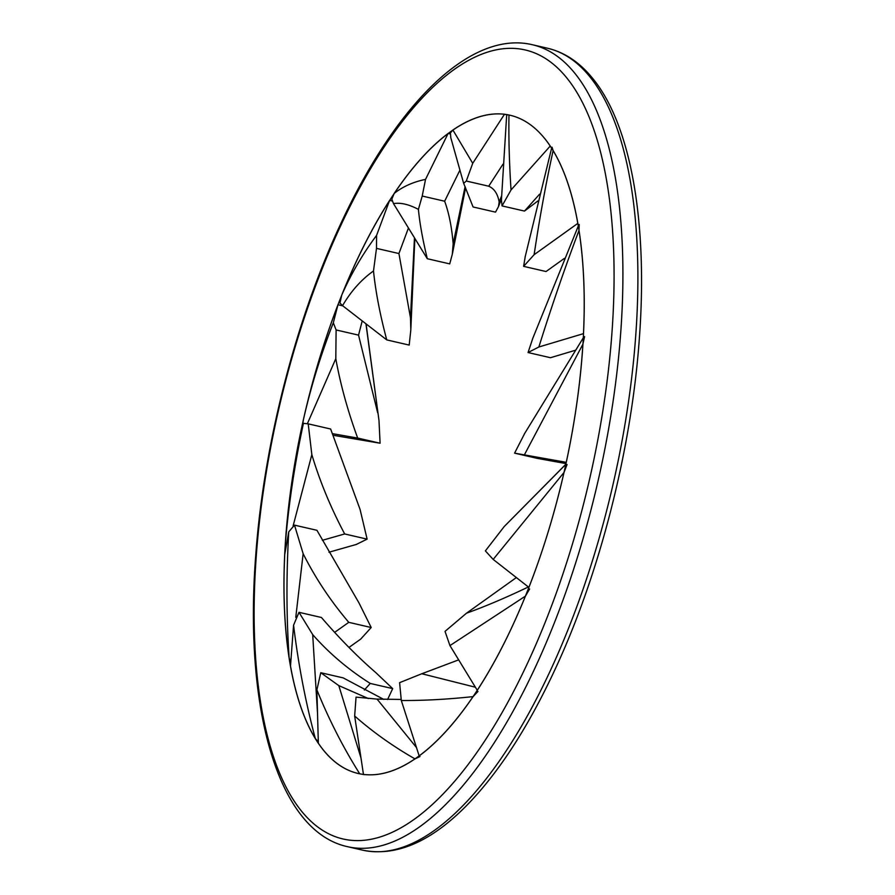 <?xml version="1.0" encoding="UTF-8"?>
<svg xmlns="http://www.w3.org/2000/svg" width="895" height="895" viewBox="0 0 895 895"><rect width="100%" height="100%" fill="white"/><g stroke="black" fill="none" stroke-linecap="round" stroke-linejoin="round"><path stroke-width="1.34" d="M544.35 138.11A337.773 132.907 103 0 1 551.051 522.255A337.773 132.907 103 0 1 358.213 773.493A337.773 132.907 103 0 1 304.591 414.497A337.773 132.907 103 0 1 509.982 115.22A337.773 132.907 103 0 1 544.35 138.11M295.775 617.371L303.148 553.703L294.511 525.141L316.942 530.31L359.007 602.962L371.201 627.518L360.696 639.108L348.972 647.432M371.201 627.518L348.77 622.338L334.652 632.373M303.136 553.703C315.364 578.047 330.579 600.937 348.77 622.338M294.511 525.141L288.761 531.82C286.266 574.556 286.378 616.521 289.13 657.735L290.718 662.926M288.761 531.82L284.744 554.419A337.773 132.907 -77 0 0 289.13 657.735M465.098 186.596L453.161 243.798L452.311 254.236L449.726 263.891L427.295 258.722L393.498 203.612C400.468 202.404 408.78 204.328 418.424 209.385C419.632 222.765 422.597 239.211 427.295 258.722M418.412 209.374L422.216 196.05L425.528 179.403C413.289 181.898 402.851 186.563 394.214 193.398L391.82 199.16L393.498 203.612M422.216 196.05L444.647 201.218L459.885 170.229M453.161 243.798C451.762 227.061 448.932 212.865 444.647 201.218M450.353 133.981L448.104 133.467A337.773 132.907 -77 0 0 394.214 193.398M448.104 133.467L425.528 179.403M501.424 200.01L502.05 205.906L511.023 189.953C509.266 162.51 508.584 137.517 508.975 114.996L506.917 114.694L506.57 116.663M502.05 205.906L524.492 211.075L539.562 194.204M537.962 200.905L524.492 211.075M511.023 189.953L550.224 146.064A337.773 132.907 -77 0 0 509.982 115.22A337.773 132.907 -77 0 0 508.975 114.996M365.943 323.789L378.977 420.37L380.095 443.226L332.906 435.25M380.095 443.226L357.664 438.058L332.313 433.639M307.365 423.715L335.804 358.682C340.38 384.179 347.663 410.637 357.664 438.058M335.804 358.671L336.106 329.953L358.548 335.122L362.206 320.891M377.623 412.617L358.548 335.122M336.106 329.953L333.32 322.793C320.891 354.375 310.889 386.774 303.338 419.99L302.723 424.252M342.785 305.855L337.963 304.747A337.773 132.907 -77 0 0 303.338 419.99M337.963 304.747L333.32 322.793M532.861 338.097L528.05 352.54L550.481 357.72L575.328 350.281M528.05 352.54L538.857 346.991C551.521 306.616 564.902 267.762 578.987 230.451L579.188 224.477M538.857 346.991L583.484 333.645A337.773 132.907 -77 0 0 578.987 230.451M524.839 433.146L514.58 453.15L537.022 458.318L565.987 463.588M514.58 453.15L566.255 462.335A337.773 132.907 -77 0 0 582.902 344.195L584.58 336.598M524.448 454.727L582.902 344.195M565.819 464.348L504.075 526.685L565.729 464.36M504.209 526.551L485.381 550.906L493.179 559.42L563.995 472.493L567.083 464.494M493.179 559.42L528.911 587.388A337.773 132.907 -77 0 0 563.995 472.493M449.95 645.597L525.432 596.115A337.773 132.907 -77 0 1 477.281 690.325L449.95 645.597L445.028 631.378L466.463 613.22L516.359 577.566M525.432 596.115L529.627 588.977M528.923 586.695C506.044 597.636 485.224 606.474 466.474 613.209M317.535 713.449L312.691 634.6L298.997 612.314L321.439 617.494C339.731 638.739 357.877 657.12 375.855 672.66L392.692 688.613L387.591 699.521M392.692 688.613L370.261 683.444L364.343 690.045M312.679 634.6C329.091 653.26 348.289 669.538 370.261 683.444M298.997 612.314L293.571 625.18C298.315 664.314 305.553 702.072 315.297 738.465L318.307 741.944M293.571 625.18L290.495 665.947A337.773 132.907 -77 0 0 315.297 738.465M501.614 195.804L499.153 202.013M463.677 183.352L466.284 181.036L488.715 186.205C494.219 188.565 497.698 193.823 499.164 202.001L498.481 206.644L495.517 212.137L473.075 206.969L463.565 183.05L450.856 137.897M466.284 181.036L472.717 163.326L452.904 130.01L450.398 132.963L450.823 137.774M488.715 186.205L503.024 164.109M506.894 114.806L504.478 114.258A337.773 132.907 -77 0 0 452.904 130.01M504.478 114.258L472.717 163.326M416.477 747.549L377.063 699.096L400.982 699.442M377.052 699.107L356.042 697.127L354.666 716C372.857 732.009 392.961 746.307 414.989 758.893L419.968 756.532M354.666 716L363.459 774.421A337.773 132.907 -77 0 0 414.989 758.893M475.39 687.226L421.813 673.745L458.665 659.861M421.802 673.745L399.606 682.661L401.307 700.516C423.693 700.628 447.623 699.331 473.086 696.623L477.952 691.466M401.307 700.516L419.173 755.928A337.773 132.907 -77 0 0 473.086 696.623M360.976 757.942L338.813 685.615L368.304 698.514M338.802 685.615L320.768 672.716L343.21 677.895L383.776 699.42M320.768 672.716L316.886 689.866C328.912 719.546 343.199 747.526 359.723 773.817L364.254 774.656M316.886 689.866L318.34 743.208A337.773 132.907 -77 0 0 358.213 773.493A337.773 132.907 -77 0 0 359.723 773.817M293.09 526.047L311.84 454.626L308.204 423.85L330.647 429.018L360.07 509.423L367.118 539.137L356.311 544.451L328.98 552.226M367.118 539.137L344.676 533.957L322.368 540.3M311.829 454.615C319.828 481.331 330.781 507.778 344.676 533.957M308.204 423.85L303.439 423.346C294.824 463.23 288.805 503.135 285.382 543.064L285.695 549.049M303.439 423.346L302.264 424.856A337.773 132.907 -77 0 0 285.382 543.064M551.633 148.223L551.454 148.805M525.242 256.485L523.62 266.352L546.051 271.532L564.454 258.342M523.62 266.352L534.114 254.695L577.812 223.392A337.773 132.907 -77 0 0 553.121 150.628L552.025 147.194M534.125 254.695C539.618 217.877 545.961 183.184 553.121 150.628M414.463 237.801L410.469 317.792L410.816 329.886L409.194 345.078L386.752 339.899L342.539 305.665C351.064 291.121 361.39 279.553 373.506 270.972C375.631 291.804 380.051 314.783 386.752 339.899M373.495 270.972L376.493 248.374L376.56 235.441C362.777 253.8 351.153 273.736 341.677 295.272L339.977 303.002L342.539 305.665M376.493 248.374L398.924 253.542L408.444 227.99M410.481 317.792L398.924 253.542M392.278 201.017L389.605 200.402A337.773 132.907 -77 0 0 341.677 295.272M389.605 200.402L376.56 235.441M589.313 76.097A411.487 161.917 103 0 1 597.468 544.07A411.487 161.917 103 0 1 362.542 850.138C395.545 856.817 429.801 842.385 465.333 806.842C497.117 774.768 526.506 730.051 553.524 672.693C598.979 576.425 631.199 451.259 639.254 339.742C648.114 223.247 631.087 124.573 592.255 77.887C579.367 62.135 564.432 52.246 547.438 48.207A411.487 161.917 103 0 1 589.313 76.097M574.322 72.64A411.487 161.917 -77 0 0 532.458 44.75C471.262 30.094 397.447 102.131 341.476 222.206C296.021 318.475 263.801 443.629 255.746 555.146C243.664 710.809 278.625 831.824 347.562 846.692A411.487 161.917 -77 0 0 582.488 540.614A411.487 161.917 -77 0 0 574.322 72.64M566.255 77.261A404.887 159.31 103 0 1 473.757 756.879A404.887 159.31 103 0 1 262.28 498.918A404.887 159.31 103 0 1 566.255 77.261M547.438 48.207L532.458 44.75M362.542 850.138L347.562 846.692M465.601 187.805L452.478 253.397M506.581 116.607L501.401 200.402M366.077 323.889L378.809 419.196M578.315 225.987L532.424 339.205M583.339 337.751L524.179 434.254M501.48 198.869L498.649 206.197M551.477 148.715L525.063 257.268M414.855 238.45L410.872 328.644"/></g></svg>
